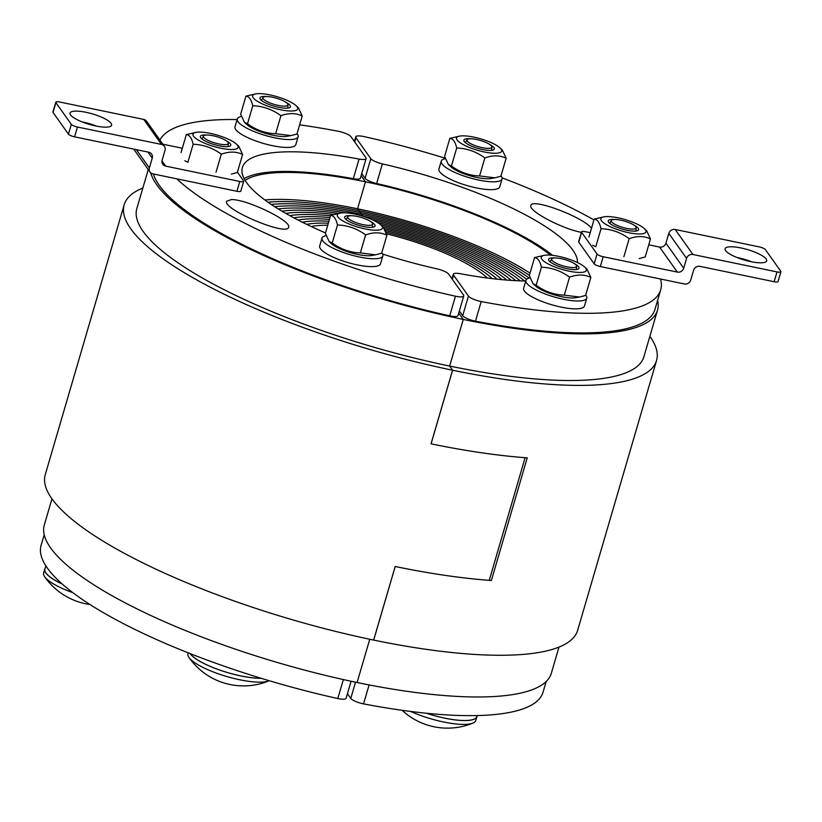 <?xml version="1.0" encoding="UTF-8"?>
<svg xmlns="http://www.w3.org/2000/svg" width="822" height="822" viewBox="0 0 822 822"><rect width="100%" height="100%" fill="white"/><g stroke="black" fill="none" stroke-linecap="round" stroke-linejoin="round"><path stroke-width="1.23" d="M546.168 681.52L543.065 692.134A261.488 65.914 -163.7 0 1 363.56 703.879L369.099 684.932M355.515 682.209L350.788 698.392A10.563 2.661 16.3 0 0 363.56 703.879M350.788 698.392L347.439 693.686M150.662 172.764A264.129 66.582 16.3 0 0 463.269 319.439L458.738 313.069L463.269 319.439L449.634 366.057A264.129 66.582 16.3 0 0 449.634 366.057A264.129 66.582 16.3 0 0 643.883 356.769L657.508 310.161A264.129 66.582 16.3 0 0 657.61 300.4M558.981 647.099L551.336 673.249A264.129 66.582 -163.7 0 1 357.097 682.527L369.746 639.269L357.097 682.527A264.129 66.582 -163.7 0 1 44.306 524.981L51.95 498.831M264.828 199.952A171.685 43.278 -163.7 0 1 357.57 208.788L362.79 216.135A148.443 37.422 -163.7 0 1 524.528 280.96A148.443 37.422 16.3 0 0 362.79 216.135L361.485 214.295A154.248 38.881 -163.7 0 1 526.614 279.305A154.248 38.881 16.3 0 0 361.485 214.295L360.18 212.466A160.064 40.35 -163.7 0 1 529.132 278.103A160.064 40.35 16.3 0 0 360.18 212.466L358.875 210.627A165.88 41.809 -163.7 0 1 529.358 275.38A165.88 41.809 16.3 0 0 358.875 210.627L357.57 208.788L365.461 181.806L361.115 175.692L365.461 181.806L357.57 208.788A171.685 43.278 -163.7 0 1 530.015 273.14M148.248 169.538L136.853 208.511A264.129 66.582 16.3 0 0 449.624 366.057L463.269 319.439A264.129 66.582 16.3 0 0 657.508 310.161M245.131 180.398A171.685 43.278 -163.7 0 1 365.461 181.806A171.685 43.278 -163.7 0 1 550.514 255.149M520.213 280.857A142.627 35.952 16.3 0 0 372.222 219.721A142.627 35.952 -163.7 0 1 520.213 280.857M515.784 280.662A136.822 34.493 16.3 0 0 377.534 222.474A136.822 34.493 -163.7 0 1 515.784 280.662M511.253 280.405A131.006 33.024 16.3 0 0 380.668 224.755A131.006 33.024 -163.7 0 1 511.253 280.405M506.64 280.066A125.201 31.555 16.3 0 0 382.898 226.821A125.201 31.555 -163.7 0 1 506.64 280.066M501.934 279.655A119.385 30.095 16.3 0 0 384.501 228.742A119.385 30.095 -163.7 0 1 501.934 279.655M497.135 279.182A113.58 28.626 16.3 0 0 385.395 230.489A113.58 28.626 -163.7 0 1 497.135 279.182M492.265 278.627A107.764 27.167 16.3 0 0 386.042 232.184A107.764 27.167 -163.7 0 1 492.265 278.627M487.323 278.011A101.959 25.698 16.3 0 0 386.556 233.838M581.37 232.369C561.899 228.752 528.043 210.771 530.889 205.562C531.433 197.609 583.158 216.967 591.511 228.239M370.814 158.667L365.081 178.292A10.563 2.661 16.3 0 0 376.63 183.522L382.364 163.897A10.563 2.661 -163.7 0 1 370.814 158.667L355.967 137.777A10.563 2.661 -163.7 0 1 355.721 136.863A10.563 2.661 -163.7 0 1 364.012 136.596A261.488 65.914 -163.7 0 1 445.103 158.225M365.081 178.292L361.731 173.586M660.518 279.007A261.488 65.914 -163.7 0 1 660.713 289.796A261.488 65.914 -163.7 0 1 481.209 301.54A10.563 2.661 -163.7 0 1 468.437 296.054L453.59 275.154A10.563 2.661 -163.7 0 1 453.343 274.24A10.563 2.661 -163.7 0 1 460.412 273.726A174.326 43.946 16.3 0 0 525.751 280.98M577.496 262.578A174.326 43.946 16.3 0 0 382.364 163.897M502.088 177.85A261.488 65.914 -163.7 0 1 593.946 219.916M660.713 289.796L654.97 309.421A261.488 65.914 -163.7 0 1 475.476 321.166L481.209 301.54M552.661 255.365A174.326 43.946 16.3 0 0 376.63 183.522M468.437 296.054L462.704 315.679A10.563 2.661 16.3 0 0 475.476 321.166M462.704 315.679L459.354 310.963M343.349 679.578L337.801 698.546A10.563 2.661 16.3 0 0 346.093 698.279L351.076 681.263M337.801 698.546A261.488 65.914 -163.7 0 1 41.1 545.346L44.203 534.742M358.875 210.627A165.88 41.809 16.3 0 0 267.962 202.202A165.88 41.809 -163.7 0 1 358.875 210.627M360.18 212.466A160.064 40.35 16.3 0 0 271.239 204.452A160.064 40.35 -163.7 0 1 360.18 212.466M361.485 214.295A154.248 38.881 16.3 0 0 274.671 206.702A154.248 38.881 -163.7 0 1 361.485 214.295M362.79 216.135A148.443 37.422 16.3 0 0 362.029 215.97A148.443 37.422 -163.7 0 1 362.79 216.135M345.302 212.836A148.443 37.422 16.3 0 0 278.237 208.942A148.443 37.422 -163.7 0 1 345.302 212.836M338.51 213.422A142.627 35.952 16.3 0 0 281.936 211.172A142.627 35.952 -163.7 0 1 338.51 213.422M333.578 214.45A136.822 34.493 16.3 0 0 285.768 213.401A136.822 34.493 -163.7 0 1 333.578 214.45M330.485 215.837A131.006 33.024 16.3 0 0 289.724 215.621A131.006 33.024 -163.7 0 1 330.485 215.837M329.971 217.594A125.201 31.555 16.3 0 0 293.793 217.83A125.201 31.555 -163.7 0 1 329.971 217.594M329.447 219.392A119.385 30.095 16.3 0 0 297.975 220.019A119.385 30.095 -163.7 0 1 329.447 219.392M328.903 221.252A113.58 28.626 16.3 0 0 302.27 222.197A113.58 28.626 -163.7 0 1 328.903 221.252M328.338 223.194A107.764 27.167 16.3 0 0 306.678 224.365A107.764 27.167 -163.7 0 1 328.338 223.194M327.731 225.238A101.959 25.698 16.3 0 0 311.178 226.512M231.352 199.571C246.61 199.088 292.087 221.077 288.584 227.242C287.505 236.633 222.546 209.384 226.605 201.256L231.352 199.571M382.6 254.07A174.326 43.946 16.3 0 0 437.099 268.907A10.563 2.661 -163.7 0 1 448.648 274.127L463.495 295.026A10.563 2.661 -163.7 0 1 463.752 295.941A10.563 2.661 -163.7 0 1 455.45 296.197A261.488 65.914 -163.7 0 1 176.73 178.816M299.64 124.831A261.488 65.914 -163.7 0 1 338.253 131.263A10.563 2.661 -163.7 0 1 351.025 136.75L365.872 157.649A10.563 2.661 -163.7 0 1 366.129 158.564A10.563 2.661 -163.7 0 1 359.06 159.067A174.326 43.946 16.3 0 0 242.408 167.472A174.326 43.946 16.3 0 0 325.481 232.934M159.93 140.048A261.488 65.914 -163.7 0 1 237.106 119.55M455.45 296.197L449.716 315.833A10.563 2.661 16.3 0 0 458.008 315.566L463.752 295.941M449.716 315.833A261.488 65.914 -163.7 0 1 153.365 173.976M359.06 159.067L353.316 178.703A10.563 2.661 16.3 0 0 360.385 178.189L366.129 158.564M353.316 178.703A174.326 43.946 16.3 0 0 244.134 178.631M445.257 158.718A31.698 7.994 16.3 0 0 441.229 161.174L438.927 169.024A31.698 7.994 16.3 0 0 463.865 184.59A31.698 7.994 16.3 0 0 498.594 188.248A31.698 7.994 16.3 0 0 499.776 186.82L502.067 178.96A31.698 7.994 16.3 0 0 501.009 175.816M441.229 161.174A31.698 7.994 16.3 0 0 466.156 176.74A31.698 7.994 16.3 0 0 500.896 180.398A31.698 7.994 16.3 0 0 502.067 178.96M470.246 138.764A15.844 3.997 16.3 0 0 465.026 142.319A15.844 3.997 16.3 0 0 477.983 148.392A15.844 3.997 16.3 0 0 492.173 150.251A15.844 3.997 16.3 0 0 489.696 144.446M457.412 136.894A23.509 5.929 16.3 0 0 480.305 151.032A23.509 5.929 16.3 0 0 499.992 147.878A23.509 5.929 16.3 0 0 480.767 138.867A23.509 5.929 16.3 0 0 459.724 136.103A23.509 5.929 16.3 0 0 457.412 136.894M494.865 177.829L491.032 178.518A23.509 5.929 -163.7 0 1 469.978 175.754A23.509 5.929 -163.7 0 1 450.764 166.743L448.391 164.544L451.442 166.013C459.96 172.281 469.341 175.589 479.586 175.949L494.865 177.829L500.886 176.257L506.157 158.235C499.92 155.183 492.82 155.081 484.857 157.937C476.339 151.669 466.958 148.361 456.713 148.001C455.296 141.836 453.014 138.63 449.87 138.363L459.724 136.103M499.992 147.878L502.365 150.077L506.157 158.235M449.87 138.363L444.599 156.386L448.391 164.544M456.713 148.001L451.442 166.013M484.857 157.937L479.586 175.949M482.946 141.281A12.988 3.278 -163.7 0 1 491.895 147.035A12.988 3.278 -163.7 0 1 478.476 146.717A12.988 3.278 -163.7 0 1 466.999 139.761A12.988 3.278 -163.7 0 1 482.946 141.281M614.568 219.484A15.844 3.997 16.3 0 0 609.349 223.029A15.844 3.997 16.3 0 0 622.305 229.102A15.844 3.997 16.3 0 0 636.495 230.972A15.844 3.997 16.3 0 0 638.252 228.341A15.844 3.997 16.3 0 0 634.009 225.166M618.154 217.851A23.509 5.929 16.3 0 0 604.036 216.813A23.509 5.929 16.3 0 0 621.761 230.961A23.509 5.929 16.3 0 0 644.314 228.598A23.509 5.929 16.3 0 0 618.154 217.851M644.314 228.598L646.688 230.787L650.469 238.955C644.232 235.904 637.132 235.801 629.179 238.657C620.661 232.39 611.28 229.081 601.036 228.722C599.618 222.556 597.337 219.34 594.193 219.084L604.036 216.813M639.177 258.55L645.208 256.967L650.469 238.955M592.703 245.264L595.765 246.734L601.036 228.722M594.193 219.084L588.922 237.106M629.179 238.657L623.908 256.67M635.868 226.81A12.988 3.278 -163.7 0 1 636.207 227.756A12.988 3.278 -163.7 0 1 622.799 227.437A12.988 3.278 -163.7 0 1 611.321 220.471A12.988 3.278 -163.7 0 1 623.055 220.717A12.988 3.278 -163.7 0 1 635.868 226.81M477.099 715.561L476.791 716.599A43.587 10.984 -163.7 0 1 426.556 713.26M529.954 277.918A31.698 7.994 16.3 0 0 525.926 280.374L523.635 288.224A31.698 7.994 16.3 0 0 531.916 296.804A31.698 7.994 16.3 0 0 564.303 307.726A31.698 7.994 16.3 0 0 584.473 306.01L586.764 298.16A31.698 7.994 16.3 0 0 585.716 295.016M525.926 280.374A31.698 7.994 16.3 0 0 534.218 288.954A31.698 7.994 16.3 0 0 566.594 299.876A31.698 7.994 16.3 0 0 586.764 298.16M554.953 257.964A15.844 3.997 16.3 0 0 549.733 261.509A15.844 3.997 16.3 0 0 574.301 269.626A15.844 3.997 16.3 0 0 576.88 269.452A15.844 3.997 16.3 0 0 574.393 263.646M580.219 263.985A23.509 5.929 16.3 0 0 544.421 255.303A23.509 5.929 16.3 0 0 562.145 269.441A23.509 5.929 16.3 0 0 584.699 267.078A23.509 5.929 16.3 0 0 580.219 263.985M579.561 297.03L575.729 297.718A23.509 5.929 -163.7 0 1 554.686 294.954A23.509 5.929 -163.7 0 1 535.461 285.943L533.088 283.744L536.149 285.213C544.667 291.481 554.049 294.79 564.293 295.149L579.561 297.03L585.583 295.458L590.854 277.435C584.617 274.384 577.517 274.281 569.554 277.137C561.036 270.87 551.654 267.561 541.41 267.201C539.992 261.036 537.711 257.82 534.567 257.563L544.421 255.303M584.699 267.078L587.072 269.277L590.854 277.435M534.567 257.563L529.306 275.586L533.088 283.744M569.554 277.137L564.293 295.149M541.41 267.201L536.149 285.213M572.698 267.582A12.988 3.278 -163.7 0 1 558.426 264.263A12.988 3.278 -163.7 0 1 551.696 258.951A12.988 3.278 -163.7 0 1 565.012 259.629A12.988 3.278 -163.7 0 1 576.592 266.236A12.988 3.278 -163.7 0 1 572.698 267.582M410.681 711.451A43.71 11.015 16.3 0 0 462.796 724.398A43.71 11.015 16.3 0 0 472.958 723.072A43.71 11.015 16.3 0 0 475.804 720.473L476.924 716.63A43.71 11.015 16.3 0 0 477.037 715.777M426.402 713.239A43.71 11.015 16.3 0 0 463.916 720.555A43.71 11.015 16.3 0 0 476.924 716.63M261.119 678.273A43.587 10.984 -163.7 0 1 219.834 670.084A43.587 10.984 -163.7 0 1 190.19 653.613M326.015 235.678A31.698 7.994 16.3 0 0 323.169 236.705A31.698 7.994 16.3 0 0 321.988 238.133L319.696 245.984A31.698 7.994 16.3 0 0 347.87 262.547A31.698 7.994 16.3 0 0 380.535 263.78L382.836 255.93A31.698 7.994 16.3 0 0 381.778 252.786M321.988 238.133A31.698 7.994 16.3 0 0 350.172 254.697A31.698 7.994 16.3 0 0 382.836 255.93M351.015 215.724A15.844 3.997 16.3 0 0 345.795 219.279A15.844 3.997 16.3 0 0 355.536 224.314A15.844 3.997 16.3 0 0 372.941 227.211A15.844 3.997 16.3 0 0 370.455 221.416M381.562 229.174A23.509 5.929 16.3 0 0 380.761 224.838A23.509 5.929 16.3 0 0 361.536 215.826A23.509 5.929 16.3 0 0 340.483 213.062A23.509 5.929 16.3 0 0 350.747 224.663A23.509 5.929 16.3 0 0 381.562 229.174M375.623 254.799L371.801 255.488A23.509 5.929 -163.7 0 1 350.747 252.724A23.509 5.929 -163.7 0 1 331.523 243.713L329.149 241.514L332.211 242.983C340.729 249.241 350.11 252.56 360.355 252.919L375.623 254.799L381.644 253.217L386.915 235.205C380.678 232.153 373.578 232.051 365.615 234.897C357.097 228.639 347.727 225.32 337.482 224.961C336.064 218.796 333.773 215.59 330.629 215.333L340.483 213.062M380.761 224.838L383.134 227.036L386.915 235.205M330.629 215.333L325.368 233.345L329.149 241.514M365.615 234.897L360.355 252.919M337.482 224.961L332.211 242.983M356.604 222.834A12.988 3.278 -163.7 0 1 347.768 216.72A12.988 3.278 -163.7 0 1 361.074 217.398A12.988 3.278 -163.7 0 1 372.654 223.995A12.988 3.278 -163.7 0 1 356.604 222.834M188.207 652.832L187.95 653.696A43.71 11.015 16.3 0 0 188.947 657.425A43.71 11.015 16.3 0 0 217.943 673.68A43.71 11.015 16.3 0 0 269.02 680.832A43.71 11.015 16.3 0 0 269.256 680.729M190.046 653.562A43.71 11.015 16.3 0 0 219.063 669.848A43.71 11.015 16.3 0 0 261.273 678.325M62.195 584A43.587 10.984 -163.7 0 1 44.881 569.184L45.857 565.834M206.692 135.014A15.844 3.997 16.3 0 0 200.722 137.726A15.844 3.997 16.3 0 0 201.472 138.558A15.844 3.997 16.3 0 0 214.429 144.631A15.844 3.997 16.3 0 0 228.619 146.501A15.844 3.997 16.3 0 0 226.132 140.696M220.83 148.227A23.509 5.929 16.3 0 0 236.438 144.117A23.509 5.929 16.3 0 0 217.214 135.116A23.509 5.929 16.3 0 0 196.17 132.342A23.509 5.929 16.3 0 0 197.301 139.463A23.509 5.929 16.3 0 0 220.83 148.227M236.438 144.117L238.812 146.316L242.603 154.485C236.366 151.433 229.266 151.33 221.303 154.176C212.785 147.919 203.404 144.61 193.16 144.251C191.742 138.086 189.461 134.87 186.317 134.613L196.17 132.342M184.837 160.793L187.889 162.263L193.16 144.251M231.301 174.079L237.332 172.497L242.603 154.485M221.303 154.176L216.032 172.199M186.317 134.613L181.046 152.625M203.681 137.305A12.988 3.278 -163.7 0 1 203.445 136A12.988 3.278 -163.7 0 1 216.761 136.678A12.988 3.278 -163.7 0 1 228.341 143.285A12.988 3.278 -163.7 0 1 217.203 143.573A12.988 3.278 -163.7 0 1 203.681 137.305M45.118 568.362A43.71 11.015 16.3 0 0 44.748 569.143L43.628 572.975A43.71 11.015 16.3 0 0 44.624 576.705A43.71 11.015 16.3 0 0 44.676 576.777A43.71 11.015 16.3 0 0 72.922 592.713M44.748 569.143A43.71 11.015 16.3 0 0 45.796 572.934A43.71 11.015 16.3 0 0 62.297 584.082M241.319 116.477A31.698 7.994 16.3 0 0 237.291 118.933L234.989 126.783A31.698 7.994 16.3 0 0 263.174 143.357A31.698 7.994 16.3 0 0 295.838 144.58L298.129 136.729A31.698 7.994 16.3 0 0 297.071 133.585M237.291 118.933A31.698 7.994 16.3 0 0 265.465 135.496A31.698 7.994 16.3 0 0 298.129 136.729M266.307 96.523A15.844 3.997 16.3 0 0 264.674 96.451A15.844 3.997 16.3 0 0 261.088 100.079A15.844 3.997 16.3 0 0 274.055 106.151A15.844 3.997 16.3 0 0 288.234 108.021A15.844 3.997 16.3 0 0 285.758 102.216M258.755 102.082A23.509 5.929 16.3 0 0 287.505 110.836A23.509 5.929 16.3 0 0 296.054 105.637A23.509 5.929 16.3 0 0 276.829 96.626A23.509 5.929 16.3 0 0 255.786 93.862A23.509 5.929 16.3 0 0 258.755 102.082M290.926 135.599L287.094 136.288A23.509 5.929 -163.7 0 1 251.296 127.595A23.509 5.929 -163.7 0 1 246.826 124.512L244.453 122.314L247.504 123.783C256.022 130.04 265.403 133.359 275.647 133.719L290.926 135.599L296.948 134.017L302.219 116.005C295.982 112.953 288.882 112.85 280.918 115.697C272.401 109.439 263.019 106.12 252.775 105.761C251.357 99.606 249.076 96.39 245.932 96.133L255.786 93.862M296.054 105.637L298.427 107.836L302.219 116.005M245.932 96.133L240.661 114.145L244.453 122.314M252.775 105.761L247.504 123.783M280.918 115.697L275.647 133.719M266.852 96.523A12.988 3.278 -163.7 0 1 280.497 99.596A12.988 3.278 -163.7 0 1 287.957 104.795A12.988 3.278 -163.7 0 1 274.538 104.476A12.988 3.278 -163.7 0 1 263.061 97.52A12.988 3.278 -163.7 0 1 266.852 96.523M124.173 204.801L45.261 474.664A277.343 69.911 16.3 0 0 373.671 640.081A277.343 69.911 16.3 0 0 373.691 640.091L395.207 566.492A277.343 69.911 16.3 0 0 491.371 580.507L527.241 457.844A277.343 69.911 -163.7 0 1 431.077 443.829L452.603 370.229A277.343 69.911 -163.7 0 1 452.583 370.219A277.343 69.911 -163.7 0 1 124.173 204.801A277.343 69.911 -163.7 0 1 142.833 188.043M452.603 370.229L449.603 366.047L452.562 370.219L431.036 443.818A277.343 69.911 16.3 0 0 525.114 457.69L489.244 580.353A277.343 69.911 -163.7 0 1 395.187 566.492L373.65 640.081A277.343 69.911 16.3 0 0 577.64 630.34L656.552 360.478A277.343 69.911 -163.7 0 1 452.583 370.219L431.057 443.818M649.863 336.311A277.343 69.911 -163.7 0 1 656.552 360.478M373.65 640.081L395.187 566.492M751.74 261.838A21.66 5.456 16.3 0 0 737.139 257.563M725.61 250.597A21.66 5.456 -163.7 0 1 725.086 248.717A21.66 5.456 -163.7 0 1 747.404 249.559A21.66 5.456 -163.7 0 1 766.669 260.872A21.66 5.456 -163.7 0 1 747.558 260.903A21.66 5.456 -163.7 0 1 725.61 250.597M686.586 258.396L683.719 268.208L665.933 243.178L668.81 233.366L686.586 258.396A5.281 4.87 -35.4 0 1 692.967 254.512L675.191 229.482L759.23 246.888A5.281 1.336 -163.7 0 1 765.364 249.58L780.777 271.27A5.281 1.336 -163.7 0 1 780.9 271.733A5.281 1.336 -163.7 0 1 777.016 271.918L774.149 281.73L699.984 266.369A5.281 4.87 144.6 0 0 693.604 270.253L690.737 280.066A5.281 4.87 -35.4 0 1 684.356 283.95L600.317 266.544L603.184 256.731A5.281 1.336 -163.7 0 1 597.049 254.039L594.183 263.852A5.281 1.336 16.3 0 0 600.317 266.544M581.514 231.886L578.647 241.699A5.281 1.336 16.3 0 0 578.77 242.161L581.637 232.349A5.281 1.336 -163.7 0 1 581.514 231.886A5.281 1.336 -163.7 0 1 585.398 231.701L590.206 232.698M648.753 244.822L659.563 247.062L677.338 272.082A5.281 4.87 144.6 0 0 683.719 268.208M665.933 243.178A5.281 4.87 -35.4 0 1 659.563 247.062M675.191 229.482A5.281 4.87 144.6 0 0 668.81 233.366M777.016 271.918L692.967 254.512M677.338 272.082L603.184 256.731M774.149 281.73A5.281 1.336 16.3 0 0 778.033 281.545L780.9 271.733M581.637 232.349L597.049 254.039M578.77 242.161L594.183 263.852M96.667 126.167A21.66 5.456 16.3 0 0 82.077 121.903M111.073 123.321A21.66 5.456 -163.7 0 1 111.597 125.211A21.66 5.456 -163.7 0 1 89.279 124.369A21.66 5.456 -163.7 0 1 70.014 113.046A21.66 5.456 -163.7 0 1 89.125 113.015A21.66 5.456 -163.7 0 1 111.073 123.321M237.424 172.188L243.559 180.83A5.281 1.336 -163.7 0 1 243.692 181.282A5.281 1.336 -163.7 0 1 239.808 181.467L236.931 191.29L152.892 173.874A5.281 4.87 -35.4 0 1 149.378 167.945L136.37 149.645M147.909 152.029L152.245 158.132L149.378 167.945M239.808 181.467L165.643 166.116L161.975 160.948M164.369 146.285L146.583 121.266A5.281 4.87 144.6 0 0 143.716 119.416L161.492 144.436A5.281 4.87 -35.4 0 1 165.006 150.375L162.14 160.187A5.281 4.87 144.6 0 0 165.643 166.116M161.492 144.436L77.453 127.03A5.281 1.336 -163.7 0 1 71.319 124.338L68.452 134.15A5.281 1.336 16.3 0 0 74.586 136.842L148.741 152.204A5.281 4.87 144.6 0 1 152.245 158.132M68.452 134.15L53.04 112.47L55.906 102.647A5.281 1.336 -163.7 0 1 55.783 102.195A5.281 1.336 -163.7 0 1 59.667 102.01L143.716 119.416M55.906 102.647L71.319 124.338M162.89 144.199L182.33 148.227M55.783 102.195L52.916 112.008A5.281 1.336 16.3 0 0 53.04 112.47M236.931 191.29A5.281 1.336 16.3 0 0 240.815 191.094L243.692 181.282M354.744 141.98L355.967 137.777M452.367 279.357L453.59 275.154M74.586 136.842L77.453 127.03M355.721 136.863L354.374 141.456M453.343 274.24L451.997 278.843M466.999 139.761L465.406 142.648M491.895 147.035L491.679 150.323M475.075 214.799L475.28 214.11M445.288 203.733L445.483 203.085M611.321 220.471L609.719 223.358M636.207 227.756L636.002 231.044M551.696 258.951L550.103 261.838M576.592 266.236L576.386 269.524M560.029 333.136L560.285 332.273M527.868 330.177L528.094 329.406M402.133 710.311A66.561 66.561 0 0 0 472.958 723.072M347.768 216.72L346.165 219.608M372.654 223.995L372.448 227.293M356.09 290.916L356.275 290.279M326.067 280.651L326.262 279.994M188.947 657.425A66.561 66.561 0 0 0 269.02 680.832M203.445 136L201.852 138.887M228.341 143.285L228.126 146.573M207.103 226.163L207.38 225.228M179.566 207.391L179.926 206.178M44.624 576.705A66.561 66.561 0 0 0 90.05 604.55M263.061 97.52L261.468 100.407M287.957 104.795L287.741 108.093M270.983 173.123L271.322 171.942M150.015 172.034L133.719 149.09"/></g></svg>
